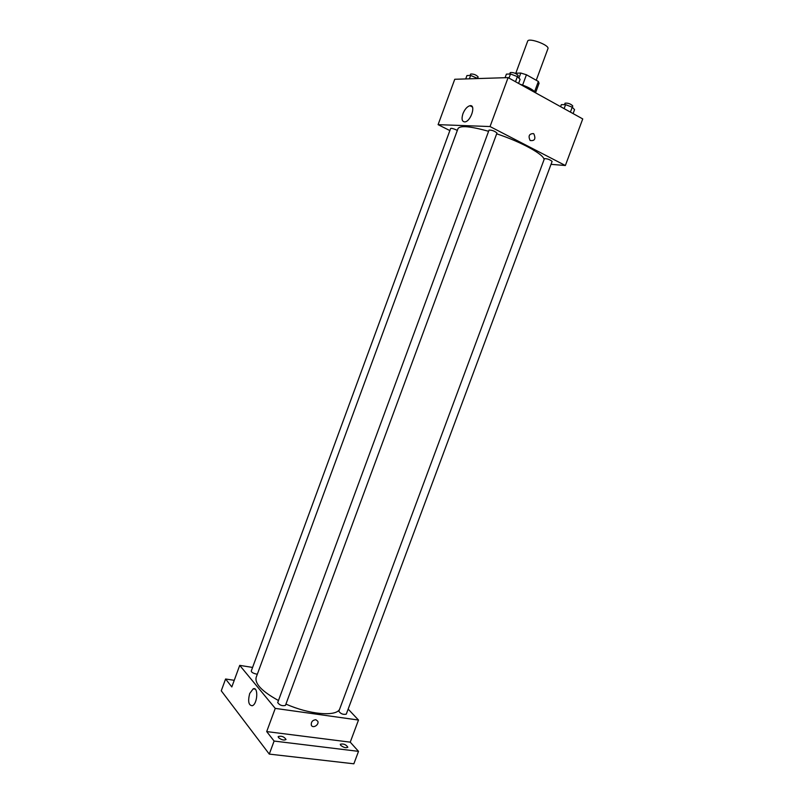 <?xml version="1.0" encoding="UTF-8"?>
<svg xmlns="http://www.w3.org/2000/svg" width="804" height="804" viewBox="0 0 804 804"><rect width="100%" height="100%" fill="white"/><g stroke="black" fill="none" stroke-linecap="round" stroke-linejoin="round"><path stroke-width="1.21" d="M536.238 80.269L547.936 48.682C549.835 45.185 528.479 37.285 527.655 41.175L515.806 73.224M515.143 73.254L520.791 73.043L526.439 74.762L538.368 81.465L539.062 83.294L535.655 92.49M519.927 84.159C527.464 86.671 532.519 89.334 535.102 92.138M518.912 78.129L520.791 73.043M534.62 91.596L538.368 81.465M522.63 85.073L526.439 74.762M538.147 94.249L526.389 87.736M449.868 130.58L438.1 124.66L454.752 79.274L508.108 77.616L582.739 118.932L565.363 165.513L551.021 164.338M544.027 159.715C544.66 154.85 521.454 141.956 496.671 133.816M488.601 131.293C470.31 126.228 460.119 125.323 458.009 128.59L256.164 677.39C254.687 683.822 262.114 691.53 278.465 700.515M438.1 124.66L490.038 126.55L565.363 165.513M496.962 133.032C494.691 131.042 492.058 130.067 489.043 130.087L277.702 702.585C279.641 705.259 282.214 706.203 285.44 705.42L496.962 133.032M552.107 161.413C549.896 159.554 547.333 158.629 544.429 158.639L338.836 711.279C340.715 713.841 343.187 714.806 346.273 714.153L552.107 161.413M257.36 674.154L256.365 674.064C253.2 673.32 251.501 672.325 251.25 671.069L450.642 128.469C451.496 128.117 453.436 128.62 456.451 129.977L457.325 130.469M490.038 126.55L508.108 77.616M462.933 113.726C464.792 109.223 467.124 106.55 469.918 105.716C476.219 104.249 471.064 121.223 464.993 121.906C461.998 121.826 461.305 119.103 462.933 113.726M533.384 133.595L533.876 133.916C535.956 138.901 534.71 141.092 530.158 140.519C528.047 136.057 529.122 133.745 533.384 133.595L533.876 133.916C535.956 138.901 534.71 141.092 530.158 140.519C528.047 136.057 529.122 133.745 533.384 133.595M339.519 709.429C335.63 716.796 309.188 714.444 285.933 704.073M252.587 667.431L239.723 665.37L275.249 708.394L358.494 720.052L348.152 709.098M234.245 680.305L225.592 678.998L221.261 690.807L269.28 754.102L353.861 763.8L358.514 751.358L350.242 742.162L358.494 720.052M225.592 678.998L231.813 686.948L239.723 665.37M269.28 754.102L274.104 741.057L358.514 751.358M275.249 708.394L266.697 731.58L274.104 741.057M249.702 693.51L253.18 688.847C258.486 686.294 257.632 703.992 252.315 705.741C248.607 705.45 247.732 701.379 249.702 693.51M266.697 731.58L350.242 742.162M315.851 719.711L317.831 721.288C319.339 724.967 312.465 728.916 311.289 725.027C311.068 721.851 312.595 720.082 315.851 719.711L317.831 721.288C319.339 724.967 312.465 728.916 311.289 725.027M340.685 745.328L340.293 744.263C343.469 743.489 345.981 744.474 347.841 747.238C346.042 748.202 343.65 747.559 340.685 745.328M278.475 737.59L278.174 736.595C281.5 735.66 284.113 736.635 286.033 739.499C284.033 740.584 281.511 739.951 278.475 737.59M465.717 78.933L466.963 75.546L470.631 75.415L477.877 78.551M476.903 78.581L477.164 77.887M469.385 78.822L470.631 75.415M477.616 78.31L478.139 76.903C476.068 74.792 473.566 73.847 470.641 74.038L470.129 75.435M505.083 77.707L506.399 74.129L510.5 73.988L517.394 76.601L520.108 79.335L518.6 83.425M515.505 81.706L517.394 76.601M508.982 78.099L510.5 73.988M517.706 76.913L518.218 75.526C516.047 73.254 513.394 72.27 510.279 72.571L509.746 74.008M560.589 106.671L561.343 104.641L565.594 104.661L572.247 107.183L574.558 109.645L573.091 113.595M570.408 112.108L572.247 107.183M564.127 108.63L565.594 104.661M572.287 107.233L572.77 105.937C570.649 103.816 568.076 102.902 565.061 103.173L564.509 104.651M472.41 107.022L469.918 105.716M255.169 689.139L253.18 688.847"/></g></svg>
